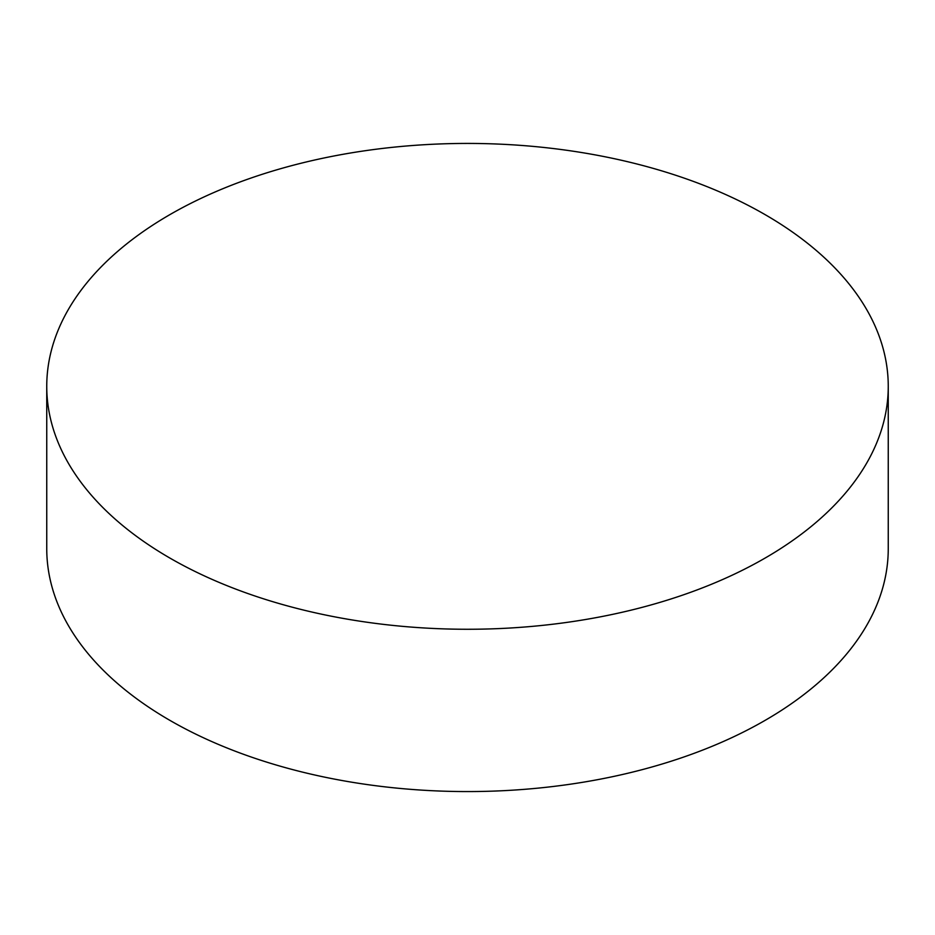 <?xml version="1.0" encoding="UTF-8"?>
<svg xmlns="http://www.w3.org/2000/svg" width="935" height="935" viewBox="0 0 935 935"><rect width="100%" height="100%" fill="white"/><g stroke="black" fill="none" stroke-linecap="round" stroke-linejoin="round"><path stroke-width="1.4" d="M765.017 214.582A420.75 242.913 180 0 1 888.25 386.354A420.75 242.913 180 0 1 628.519 610.777A420.75 242.913 180 0 1 169.983 558.113A420.75 242.913 180 0 1 46.75 386.354A420.75 242.913 180 0 1 306.481 161.919A420.75 242.913 180 0 1 765.017 214.582M46.75 386.354L46.75 548.646A420.75 242.913 0 0 0 169.983 720.417A420.75 242.913 0 0 0 628.519 773.081A420.75 242.913 0 0 0 888.25 548.646L888.25 386.354"/></g></svg>
